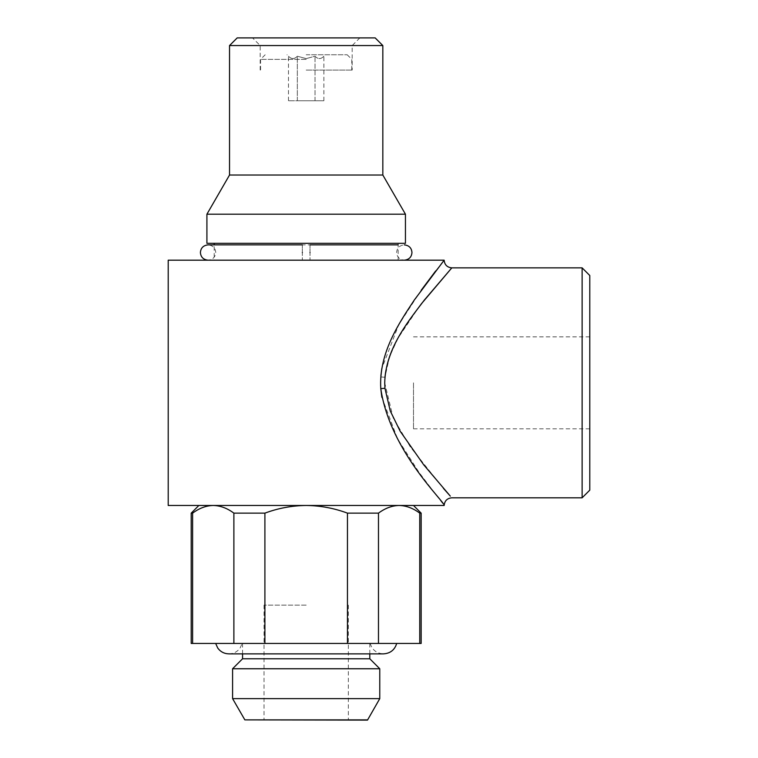 <?xml version="1.0" encoding="UTF-8"?>
<svg xmlns="http://www.w3.org/2000/svg" width="758" height="758" viewBox="0 0 758 758"><rect width="100%" height="100%" fill="white"/><g stroke="black" fill="none" stroke-linecap="round" stroke-linejoin="round"><path stroke-width="0.57" stroke-dasharray="3.79 2.84" d="M310.013 252.528C310.013 242.636 310.013 242.636 310.013 252.528C310.013 262.41 310.013 262.41 310.013 252.528M302.347 252.528C302.347 242.645 302.347 242.645 302.347 252.528C302.347 262.41 302.347 262.41 302.347 252.528M589.79 275.524L589.79 490.142M413.489 382.828L413.489 428.82L413.489 382.828M244.862 719.882L367.507 719.882M244.862 720.1L367.507 720.1M306.185 605.121L264.021 605.121L306.185 605.121M232.592 698.639L379.767 698.639M232.592 668.745L379.767 668.745M306.185 643.447L396.709 643.447L306.185 643.447M242.56 658.778L369.8 658.778M306.185 59.361L260.572 59.361L306.185 59.361M306.185 70.096L352.176 70.096L306.185 70.096M306.185 54.765L347.192 54.765L306.185 54.765M297.326 56.225C294.407 59.314 291.451 59.314 288.476 56.225C291.404 59.314 294.35 59.314 297.326 56.225L306.185 58.593L297.326 56.225L297.326 100.757L323.884 100.757L288.476 100.757L297.326 100.757L297.326 56.225M237.197 37.9L375.172 37.9M229.532 45.565L382.828 45.565M229.532 175.032L382.828 175.032M206.915 214.201L405.445 214.201M206.915 243.327L405.445 243.327M168.21 260.193L444.15 260.193L435.698 270.938M582.125 267.858L582.125 497.807M450.299 496.111L449.835 495.59M443.458 488.389L410.41 447.068L393.203 417.942L384.723 382.828L384.95 377.294L389.555 356.611L398.158 337.964L419.212 306.62L450.536 269.289M384.95 377.294L380.8 376.925L380.791 388.646M381.843 397.287L397.571 438.854L418.909 472.215L444.15 505.472L168.21 505.472M421.192 290.257L398.708 324.784L381.814 368.568M589.79 382.828L589.79 336.846L589.79 382.828M306.185 260.193L214.201 260.193L306.185 260.193M213.244 505.472L306.185 505.472L213.244 505.472C220.341 505.633 227.22 508.192 233.881 513.138L233.881 643.447L264.902 643.447L264.902 513.138C278.177 508.192 291.934 505.633 306.185 505.472L399.115 505.472L306.185 505.472C320.378 505.633 334.136 508.192 347.458 513.138L347.458 643.447L378.479 643.447L378.479 513.138C385.14 508.192 392.019 505.633 399.115 505.472L413.489 505.472L399.115 505.472C406.212 505.633 413.091 508.192 419.752 513.138L419.752 643.447L421.154 643.447M306.185 37.9L359.842 37.9L306.185 37.9M306.185 45.565L352.176 45.565L306.185 45.565M323.884 100.757L323.884 56.225C320.956 59.314 318.009 59.314 315.034 56.225L306.185 58.593L315.034 56.225C317.953 59.314 320.909 59.314 323.884 56.225L325.343 54.765M315.034 100.757L315.034 56.225L315.034 100.757M288.476 100.757L288.476 56.225L287.017 54.765M191.206 643.447L192.608 643.447L192.608 513.138L191.206 513.138M419.752 513.138L421.154 513.138M347.458 513.138L378.479 513.138M233.881 513.138L264.902 513.138M264.902 643.447L347.458 643.447M378.479 643.447L419.752 643.447M192.608 643.447L233.881 643.447M310.013 260.193L404.298 260.193C399.551 259.653 397.002 257.095 396.633 252.528C397.002 247.951 399.551 245.403 404.298 244.862M302.347 260.193L208.071 260.193C212.809 259.653 215.367 257.095 215.736 252.528C215.367 247.951 212.809 245.403 208.071 244.862M398.158 244.862L214.201 244.862L214.201 260.193M208.071 260.193L404.298 260.193M413.489 428.82L589.79 428.82M264.021 605.121L264.021 720.1M369.8 643.447L369.8 653.87M370.188 643.447C372.216 649.966 376.631 653.443 383.444 653.87L228.916 653.87C233.587 653.756 237.311 651.814 240.087 648.062L242.172 643.447M347.192 54.765L351.788 59.361L351.788 70.096M260.193 70.096L260.193 45.565L252.528 37.9M398.158 243.327L398.158 260.193M359.842 37.9L352.176 45.565L352.176 70.096M265.177 54.765L260.572 59.361L260.572 70.096M242.56 643.447L242.56 653.87M348.339 605.121L348.339 720.1M413.489 336.846L589.79 336.846"/><path stroke-width="1.14" d="M310.013 252.528C310.013 242.636 310.013 242.636 310.013 252.528C310.013 262.41 310.013 262.41 310.013 252.528M302.347 252.528C302.347 242.645 302.347 242.645 302.347 252.528C302.347 262.41 302.347 262.41 302.347 252.528M367.507 719.882L244.862 719.882L232.592 698.639L379.767 698.639L367.507 720.1L244.862 719.882M369.8 653.87L369.8 658.778L379.767 668.745L232.592 668.745L232.592 698.639M369.8 658.778L242.56 658.778L232.592 668.745M229.532 45.565L382.828 45.565L375.172 37.9L237.197 37.9L229.532 45.565L229.532 175.032L206.915 214.201L206.915 243.327L405.445 243.327L405.445 214.201L206.915 214.201M382.828 45.565L382.828 175.032L229.532 175.032M582.125 267.858L582.125 497.807L589.79 490.142L589.79 275.524L582.125 267.858L451.815 267.858C447.173 267.394 444.614 264.845 444.15 260.193L168.21 260.193L168.21 505.472L444.15 505.472C446.121 503.009 390.01 452.033 380.791 388.646L381.843 397.287M384.95 377.294C388.456 344.634 409.765 319.402 424.414 299.988L451.787 267.896L421.647 303.494C406.771 323.524 385.5 349.656 384.723 382.828L384.941 388.276L390.266 410.969L400.196 431.264L423.675 464.758L450.299 496.111M449.835 495.59L443.458 488.389M450.536 269.289L451.683 268.01M435.698 270.938L421.192 290.257M381.814 368.568L380.904 375.608M384.941 388.276L380.791 388.646C378.612 353.01 399.352 322.605 414.351 299.96L444.15 260.193M192.608 643.447L191.206 643.447L191.206 513.138L192.608 513.138L192.608 643.447L233.881 643.447L233.881 513.138C227.229 508.192 220.341 505.633 213.244 505.472C206.148 505.633 199.269 508.192 192.608 513.138C199.269 508.192 206.148 505.633 213.244 505.472M413.489 505.472L421.154 513.138L421.154 643.447L419.752 643.447L419.752 513.138C413.091 508.192 406.212 505.633 399.115 505.472C392.019 505.633 385.14 508.192 378.479 513.138L378.479 643.447L347.458 643.447L347.458 513.138C334.136 508.192 320.378 505.633 306.185 505.472C291.934 505.633 278.177 508.192 264.902 513.138L264.902 643.447L233.881 643.447M264.902 513.138L233.881 513.138M378.479 513.138L347.458 513.138M421.154 513.138L419.752 513.138M419.752 643.447L378.479 643.447M347.458 643.447L264.902 643.447M310.013 244.862L398.158 244.862M404.298 260.193C409.036 259.653 411.594 257.095 411.964 252.528C411.594 247.951 409.036 245.403 404.298 244.862M208.071 260.193C203.324 259.653 200.775 257.095 200.406 252.528C200.775 247.951 203.324 245.403 208.071 244.862L302.347 244.862M214.201 243.327L214.201 244.862L208.071 244.862M379.767 668.745L379.767 698.639M215.66 643.447L217.745 648.062C220.521 651.814 224.245 653.756 228.916 653.87L383.444 653.87C390.256 653.443 394.681 649.966 396.709 643.447M382.828 175.032L405.445 214.201M444.15 505.472C444.614 500.83 447.173 498.271 451.815 497.807L582.125 497.807M198.871 505.472L191.206 513.138M242.56 653.87L242.56 658.778"/></g></svg>
